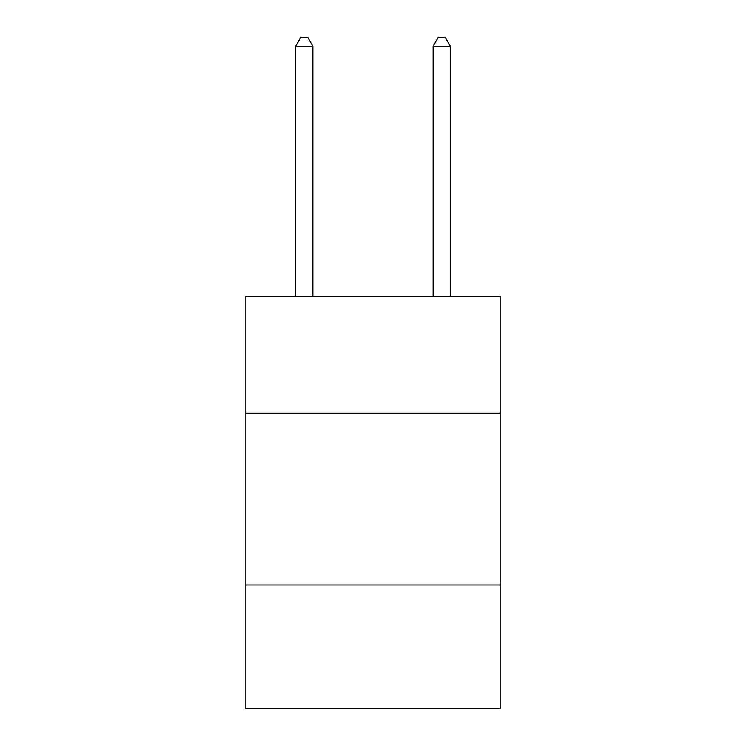 <?xml version="1.0" encoding="UTF-8"?>
<svg xmlns="http://www.w3.org/2000/svg" width="746" height="746" viewBox="0 0 746 746"><rect width="100%" height="100%" fill="white"/><g stroke="black" fill="none" stroke-linecap="round" stroke-linejoin="round"><path stroke-width="1.12" d="M500.137 413.2L500.137 296.376L245.863 296.376L245.863 413.2L500.137 413.2L500.137 708.7L245.863 708.7L245.863 413.2M500.137 585.004L245.863 585.004M312.872 296.376L312.872 46.233L295.686 46.233L295.686 296.376M295.686 46.233L300.843 37.3L307.716 37.3L312.872 46.233M450.314 296.376L450.314 46.233L433.128 46.233L433.128 296.376M433.128 46.233L438.284 37.3L445.157 37.3L450.314 46.233"/></g></svg>
